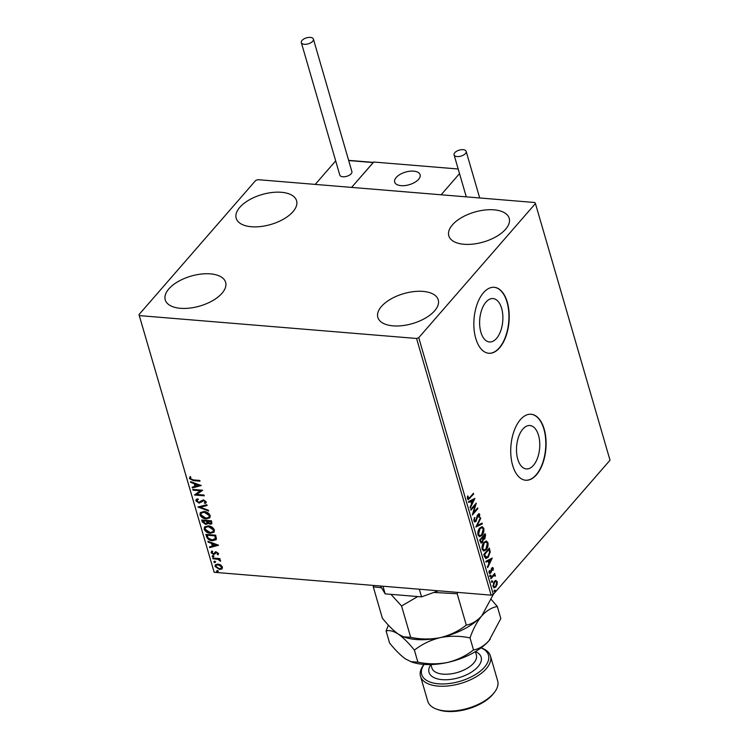 <?xml version="1.0" encoding="UTF-8"?>
<svg xmlns="http://www.w3.org/2000/svg" width="749" height="749" viewBox="0 0 749 749"><rect width="100%" height="100%" fill="white"/><g stroke="black" fill="none" stroke-linecap="round" stroke-linejoin="round"><path stroke-width="1.12" d="M485.97 302.109A21.777 11.544 94.7 0 0 479.753 326.03A21.777 11.544 94.7 0 0 489.453 341.975A21.777 11.544 94.7 0 0 496.521 338.426A21.777 11.544 94.7 0 0 502.738 314.496A21.777 11.544 94.7 0 0 493.039 298.561A21.777 11.544 94.7 0 0 485.97 302.109M522.858 429.065A21.777 11.544 94.7 0 0 516.632 452.986A21.777 11.544 94.7 0 0 526.341 468.93A21.777 11.544 94.7 0 0 533.41 465.382A21.777 11.544 94.7 0 0 539.626 441.451A21.777 11.544 94.7 0 0 529.918 425.516A21.777 11.544 94.7 0 0 522.858 429.065M520.396 419.646A33.096 17.536 94.7 0 0 510.94 456.01A33.096 17.536 94.7 0 0 525.686 480.231A33.096 17.536 94.7 0 0 536.424 474.847A33.096 17.536 94.7 0 0 545.881 438.474A33.096 17.536 94.7 0 0 531.135 414.253A33.096 17.536 94.7 0 0 520.396 419.646M525.545 480.221A33.096 17.536 94.7 0 0 536.144 474.819A33.096 17.536 94.7 0 0 545.609 438.586A33.096 17.536 94.7 0 0 530.994 414.244M483.508 292.69A33.096 17.536 94.7 0 0 474.051 329.054A33.096 17.536 94.7 0 0 488.807 353.275A33.096 17.536 94.7 0 0 499.546 347.892A33.096 17.536 94.7 0 0 508.992 311.518A33.096 17.536 94.7 0 0 494.246 287.298A33.096 17.536 94.7 0 0 483.508 292.69M488.666 353.266A33.096 17.536 94.7 0 0 499.265 347.864A33.096 17.536 94.7 0 0 508.73 311.621A33.096 17.536 94.7 0 0 494.106 287.288M505.584 229.25A31.449 15.598 163.8 0 1 473.387 244.062A31.449 15.598 163.8 0 1 448.81 235.832A31.449 15.598 163.8 0 1 452.424 224.859A31.449 15.598 163.8 0 1 484.622 210.048A31.449 15.598 163.8 0 1 509.198 218.277A31.449 15.598 163.8 0 1 505.584 229.25M222.004 293.28A31.449 15.598 163.8 0 1 189.806 308.092A31.449 15.598 163.8 0 1 165.229 299.862A31.449 15.598 163.8 0 1 168.853 288.889A31.449 15.598 163.8 0 1 201.041 274.078A31.449 15.598 163.8 0 1 225.618 282.307A31.449 15.598 163.8 0 1 222.004 293.28M292.971 211.705A31.449 15.598 163.8 0 1 260.774 226.526A31.449 15.598 163.8 0 1 236.197 218.287A31.449 15.598 163.8 0 1 239.811 207.323A31.449 15.598 163.8 0 1 272.009 192.502A31.449 15.598 163.8 0 1 296.585 200.741A31.449 15.598 163.8 0 1 292.971 211.705M434.617 310.816A31.449 15.598 163.8 0 1 402.428 325.637A31.449 15.598 163.8 0 1 377.842 317.398A31.449 15.598 163.8 0 1 381.466 306.435A31.449 15.598 163.8 0 1 413.654 291.614A31.449 15.598 163.8 0 1 438.24 299.853A31.449 15.598 163.8 0 1 434.617 310.816M220.721 564.952L222.481 567.059L221.882 568.959L219.551 569.474L215.075 566.45L215.338 564.821L217.968 564.025L220.721 564.952M222.21 568.669L219.551 569.474M212.753 558.033L219.906 558.623L220.131 559.372L219.073 559.278L220.543 561.216L217.865 559.297L212.969 558.773L212.753 558.033M218.539 553.483L217.94 554.831L217.201 554.354L217.678 553.455L216.508 552.659L213.615 554.475L211.096 552.743L211.621 551.292L212.407 551.77L211.948 552.734L213.362 553.736L216.255 551.919L218.539 553.483M218.259 554.541L217.566 554.017M217.201 554.354L217.987 553.099L216.508 552.659M216.817 552.303L213.615 554.475M212.407 551.77L211.948 552.734M213.999 553.614L215.216 552.06M206.537 536.621L205.881 534.383L215.675 535.189L216.414 538.924L216.002 539.776L212.379 540.722C209.589 540.6 207.642 539.233 206.537 536.621L206.312 534.411M211.948 523.542L210.432 523.851L208.091 522.774L205.713 524.45L202.267 521.95L201.706 520.012L211.499 520.827L211.808 523.738L210.123 524.216L207.773 523.139L207.436 523.944M197.933 507.007L206.827 504.723L207.061 505.528L200.311 507.27L208.428 510.228L208.662 511.043L197.933 507.007M193.036 490.164L192.821 489.425L202.614 490.23L196.715 494.462L204.018 495.061L204.234 495.81L194.44 494.995L200.32 490.773L193.036 490.164L193.251 489.462M193.261 479.912L199.768 480.446L199.992 481.195L193.373 480.643L189.431 478.602L190.031 476.87L190.892 477.31L190.433 478.677L193.261 479.912M139.595 315.619L416.556 338.473L418.747 337.677L535.441 203.541L534.833 202.52L257.871 179.666L255.69 180.462L138.986 314.599L214.167 572.292L491.129 595.146L416.556 338.473M201.247 485.53L192.39 487.936L192.156 487.131L195.002 486.401L194.216 483.685L190.789 482.431L190.555 481.626L201.247 485.53M200.975 501.184L203.419 499.845L206.209 501.764L205.994 502.86L205.095 503.497L204.327 502.86L205.198 501.671L203.681 500.594L199.14 503.122L195.901 500.866L196.135 499.611L197.408 498.871L198.082 499.517L196.893 500.894L198.944 502.382L201.247 500.856M197.249 499.939L196.893 500.894M204.327 502.86L205.516 501.306L203.681 500.594M204 500.229L201.659 501.989M203.971 511.501C206.752 511.67 208.831 513.037 210.226 515.593L209.842 517.84L206.181 518.935C203.391 518.748 201.322 517.372 199.955 514.806L200.339 512.597L203.971 511.501M208.147 525.864C210.918 526.041 213.006 527.408 214.401 529.964L214.017 532.211L210.347 533.297C207.567 533.119 205.498 531.743 204.121 529.169L204.514 526.968L208.147 525.864M218.586 545.216L209.729 547.631L209.495 546.826L212.351 546.087L211.564 543.371L208.138 542.126L207.894 541.312L218.586 545.216M212.763 555.739L213.755 556.423L213.119 556.975L212.126 556.292L213.081 555.374M213.755 556.423L213.119 556.975L212.444 555.927M214.42 561.432L215.412 562.125L214.776 562.677L213.783 561.984L214.729 561.076M215.412 562.125L214.776 562.677L214.092 561.628M217.116 570.719L218.109 571.412L217.472 571.964L216.48 571.272L217.435 570.364M218.109 571.412L217.472 571.964L216.798 570.916M214.167 572.292L138.986 314.599M495.978 580.522L497.233 581.758L497.149 584.52L495.922 586.888L494.218 587.796L493.057 586.551L494.34 581.439L496.053 580.522M490.679 578.05L494.714 573.416L494.34 574.839L495.398 576.093L493.666 575.756L490.895 578.79L490.679 578.05M494.303 573.884L493.778 574.792L495.379 575.363L494.817 575.316L495.398 576.093M494.846 575.812L493.114 575.709L490.745 578.275M492.365 567.555L493.291 568.182L493.132 570.279L492.805 568.8L492.056 568.706L491.25 572.114L489.762 573.584L489.078 572.845L489.181 570.691L489.677 570.691L489.546 572.199L490.455 572.358L491.821 567.985L493.291 568.182L492.655 567.508M492.805 568.8L491.494 568.66L491.185 569.259L491.737 569.306M488.966 572.067L490.455 572.358M484.463 556.638L483.807 554.391L489.331 548.053L490.221 552.041L488.226 557.247L485.942 558.567L484.463 556.638M479.632 540.029L485.155 533.681L485.549 535.048L484.828 538.849L483.395 539.289L482.422 542.435L481.195 543.109L479.632 540.029M483.779 539.439L482.843 539.243L484.828 538.849M475.858 527.024L480.474 517.587L480.708 518.392L477.207 525.555L482.075 523.092L482.309 523.897L475.858 527.024M470.962 510.181L470.747 509.442L476.27 503.094L473.555 512.653L477.675 507.925L477.89 508.665L472.366 515.012L475.072 505.463L470.962 510.181M467.545 496.081L467.47 498.094L468.031 498.141L469.754 497.533L473.424 493.31L473.64 494.059L468.219 499.649L467.47 498.797L467.573 496.241L468.106 496.128L468.209 498.459M418.747 337.677L493.31 594.35L610.014 460.214L535.441 203.541M474.903 498.394L470.316 507.953L470.082 507.148L471.561 504.124L470.775 501.409L468.715 502.448L468.481 501.643L474.903 498.394M473.939 521.061L474.51 517.503L474.482 520.358L475.812 520.63L477.235 515.546L478.986 513.627L479.753 514.441L479.36 517.381L478.854 517.194L479.182 515.087L478.199 514.909L476.018 521.388L474.847 522.006L473.939 521.061M473.902 519.338L473.93 520.312L475.812 520.63M479.182 515.087L477.647 514.872L477.057 516.136L477.619 516.183M479.781 527.97L482.169 526.65L483.77 528.279C484.172 531.219 483.573 533.588 481.963 535.366L479.613 536.659L477.984 535.001C477.6 532.09 478.199 529.74 479.781 527.97M483.957 542.332L486.344 541.012L487.945 542.641C488.348 545.59 487.749 547.95 486.138 549.738L483.788 551.021L482.159 549.373C481.776 546.452 482.375 544.102 483.957 542.332M492.243 558.08L487.655 567.648L487.421 566.834L488.9 563.81L488.114 561.095L486.054 562.143L485.82 561.329L492.243 558.08M490.389 575.251L491.026 575.335L490.745 576.487L490.108 576.393L490.389 575.251L491.026 575.335L490.464 575.298L490.183 576.44L490.745 576.487L490.108 576.393M492.037 580.943L492.683 581.037L492.402 582.188L491.756 582.095L492.037 580.943L492.683 581.037L492.121 580.99L491.84 582.142L492.402 582.188L491.756 582.095M494.743 590.231L495.379 590.324L495.098 591.476L494.462 591.382L494.743 590.231L495.379 590.324L494.817 590.278L494.537 591.429L495.098 591.476L494.462 591.382M493.31 594.35L491.129 595.146M473.012 493.788L473.64 494.059M473.078 494.012L467.947 499.564M467.404 497.514L467.966 497.561M474.257 498.712L470.1 507.204M468.631 502.158L470.775 501.409M473.583 499.976L470.868 501.025L471.477 503.103L472.039 503.15L473.583 499.976L471.43 501.072L472.039 503.15M470.868 501.025L471.43 501.072M475.54 503.927L472.993 512.616L473.555 512.653M477.263 508.393L477.89 508.665M477.328 508.627L472.525 514.142M470.812 509.666L475.072 505.463M474.407 517.737L474.969 517.784M473.93 520.312L475.25 520.583L473.93 520.312M478.695 513.664L479.753 514.441M479.191 514.394L479.22 515.883M478.62 515.04L477.647 514.872L478.62 515.04M476.018 521.388L475.465 521.341L476.776 517.681L477.338 517.728M475.465 521.341L474.576 521.941M480.137 518.289L480.708 518.392M480.156 518.345L476.645 525.508L477.207 525.555M481.598 523.336L482.309 523.897M481.747 523.86L475.98 526.781M481.888 526.65L483.77 528.279M483.208 528.232C483.611 531.172 483.011 533.541 481.401 535.32L481.963 535.366M481.401 535.32L479.341 536.612M477.937 531.921L477.984 534.28L479.585 535.629M481.607 527.652L479.435 528.663L478.152 531.032M481.747 534.627L483.217 528.963L481.897 527.642L479.997 528.71L478.545 534.327L479.856 535.685L481.747 534.627M477.984 534.28L478.545 534.327M479.435 528.663L479.997 528.71M484.743 534.159L484.266 538.803M482.599 541.059L481.869 542.398L482.422 542.435M481.869 542.398L480.933 543.044M480.1 540.928L482.206 541.696L482.852 539.392L482.468 537.763L479.856 540.076L480.1 540.928L481.644 541.649M482.206 541.696L481.176 542.004M482.581 537.445L484.603 538.119L484.8 535.076L482.478 537.07L484.041 538.072M484.603 538.119L483.592 538.428M482.478 537.07L483.142 537.492M484.8 535.076L483.03 537.108M479.856 540.076L480.661 540.975M482.468 537.763L480.418 540.123M486.064 541.021L487.945 542.641M487.384 542.594C487.786 545.544 487.187 547.903 485.577 549.691L486.138 549.738M485.577 549.691L483.517 550.983M482.113 546.283L482.159 548.643L483.76 550M485.783 542.023L483.611 543.025L482.328 545.403M485.923 548.989L487.384 543.325L486.073 542.014L484.172 543.072L482.721 548.689L484.032 550.056L485.923 548.989M482.159 548.643L482.721 548.689M483.611 543.025L484.172 543.072M488.919 548.521L489.659 551.994L490.221 552.041M489.659 551.994L487.665 557.2L488.226 557.247M487.665 557.2L485.68 558.52M484.978 557.069L488.011 556.507L489.584 552.247L488.975 549.448L484.032 554.438L484.978 557.069L485.998 557.481M488.975 549.448L484.594 554.485L486.26 557.537L485.708 557.49M484.032 554.438L484.594 554.485M491.597 558.408L487.44 566.899M485.97 561.853L488.114 561.095M490.932 559.672L488.217 560.72L488.816 562.799L489.378 562.845L490.932 559.672L488.769 560.767L489.378 562.845M488.217 560.72L488.769 560.767M492.73 568.135L492.805 568.791M492.655 570.232L493.132 570.279M492.243 568.753L491.494 568.66L492.243 568.753M491.185 569.259L490.941 570.878M490.773 571.787L491.25 572.114M490.689 572.067L490.136 573.032L490.698 573.079M490.136 573.032L489.5 573.5M488.985 572.152L489.902 572.311L488.985 572.152M489.827 575.204L490.464 575.298M490.183 576.44L489.546 576.346M494.368 574.109L494.93 574.155M493.778 574.792L494.817 575.316M494.284 575.766L493.114 575.709L494.284 575.766M491.484 580.896L492.121 580.99M491.84 582.142L491.204 582.048M495.426 580.475L497.233 581.758M496.671 581.711L496.83 582.853M495.922 586.888L495.361 586.841L496.587 584.473L497.149 584.52M495.361 586.841L493.956 587.74M492.898 585.4L494.134 586.795M495.585 581.486L493.319 583.218M495.707 586.149L496.737 582.319L495.875 581.467L494.555 582.188L493.554 585.98L494.396 586.87L495.707 586.149M492.992 585.933L493.554 585.98M493.994 582.142L494.555 582.188M494.181 590.184L494.817 590.278M494.537 591.429L493.9 591.336M199.871 480.792L193.691 480.287L189.431 478.602M189.75 478.237L190.349 476.504M201.013 485.436L192.39 487.936M192.708 487.58L192.549 487.028M194.216 483.685L195.002 486.401M194.534 483.32L190.789 482.431M198.906 485.389L195.629 483.723L195.92 486.167L198.906 485.389L195.311 484.088M202.623 490.267L196.715 494.462M204.121 495.407L194.44 494.995M193.354 489.809L200.32 490.773M202.155 501.418L199.459 502.757L196.219 500.501L195.901 500.866M196.219 500.501L196.313 499.433M198.401 499.152L197.202 500.529M206.134 502.673L205.095 503.497M205.413 503.131L204.767 502.607M204.636 502.495L205.516 501.306L204.636 502.495M206.986 505.266L200.311 507.27M208.503 510.5L198.522 506.858M209.992 517.662L206.181 518.935M206.49 518.57C203.709 518.383 201.631 517.007 200.264 514.441L199.955 514.806M200.264 514.441L200.507 512.419M209.018 517.156L209.551 515.181L204.505 511.876L201.444 512.943M205.966 518.186L208.859 517.362L209.233 515.546L204.196 512.241L201.266 513.121L200.947 514.863L205.966 518.186M207.576 523.748L205.713 524.45M206.031 524.094L202.586 521.585L202.267 521.95M202.586 521.585L202.146 520.049M206.808 523.139L206.883 520.78L202.932 520.836L205.498 523.71L206.911 522.69L206.574 521.145L202.932 520.836M210.984 522.999L211.031 521.117L207.576 521.22L209.889 523.467L210.881 523.205L210.712 521.482L207.576 521.22M207.22 522.325L206.986 522.98M214.167 532.024L210.347 533.297M210.666 532.932C207.885 532.754 205.806 531.378 204.44 528.803L204.121 529.169M204.44 528.803L204.683 526.79M213.193 531.518L213.718 529.552L208.681 526.247L205.61 527.315M210.141 532.558L213.034 531.724L213.409 529.908L208.362 526.603L205.441 527.483L205.123 529.225L210.141 532.558M216.143 539.589L212.379 540.722M212.697 540.357C209.907 540.235 207.96 538.868 206.855 536.265M215.169 539.046L215.693 538.091L215.206 535.488L207.108 535.207L208.166 538.016L212.173 539.973L215.375 538.447L214.888 535.844L207.108 535.207M215.693 538.091L215.347 538.868M218.352 545.132L209.729 547.631M210.048 547.266L209.889 546.723M211.564 543.371L212.351 546.087M211.873 543.016L208.138 542.126M216.246 545.085L216.564 544.72L212.969 543.409L213.259 545.852L216.246 545.085L212.66 543.774M217.51 553.988L217.987 553.099L217.51 553.988M215.703 553.108L214.972 553.96M213.933 554.12L211.096 552.743M211.415 552.378L211.939 550.927M212.725 551.414L212.267 552.369M215.534 551.704L214.504 552.884M214.074 556.058L213.437 556.61M220.009 558.969L217.865 559.297M220.646 560.748L219.682 560.795M220.028 560.112L219.597 559.559M218.184 558.932L212.969 558.773M215.731 561.759L215.094 562.312M219.869 569.109L215.394 566.085L215.075 566.45M215.394 566.085L215.515 564.652M221.526 567.92L221.919 566.619L218.493 564.4L216.349 565.167M219.326 568.725L221.386 568.107L221.601 566.984L218.174 564.765L216.18 565.336L215.955 566.516L219.326 568.725M218.427 571.047L217.79 571.599M418.579 179.329A13.239 6.572 163.8 0 1 405.031 185.565A13.239 6.572 163.8 0 1 394.676 182.101A13.239 6.572 163.8 0 1 396.202 177.485A13.239 6.572 163.8 0 1 409.759 171.24A13.239 6.572 163.8 0 1 420.105 174.714A13.239 6.572 163.8 0 1 418.579 179.329M373.077 162.786L351.59 187.4L373.667 162.027L458.182 168.993M335.683 160.885L315.226 184.404L441.114 194.787L459.521 173.628M411.707 171.1A13.239 6.572 -16.2 0 0 394.676 182.101A13.239 6.572 -16.2 0 0 403.074 185.705A13.239 6.572 -16.2 0 0 420.105 174.714A13.239 6.572 -16.2 0 0 411.707 171.1M312.67 41.289A6.292 3.118 -16.2 0 0 313.4 39.098A6.292 3.118 -16.2 0 0 308.485 37.45A6.292 3.118 -16.2 0 0 302.044 40.409A6.292 3.118 -16.2 0 0 301.323 42.609A6.292 3.118 -16.2 0 0 306.238 44.257A6.292 3.118 -16.2 0 0 312.67 41.289M301.323 42.609L339.803 175.079A6.292 3.118 -16.2 0 0 344.727 176.727A6.292 3.118 -16.2 0 0 351.159 173.768A6.292 3.118 -16.2 0 0 351.89 171.577L313.4 39.098M463.116 149.678A6.292 3.118 -16.2 0 0 456.675 151.214A6.292 3.118 -16.2 0 0 454.081 154.874A6.292 3.118 -16.2 0 0 457.124 156.569A6.292 3.118 -16.2 0 0 463.565 155.034A6.292 3.118 -16.2 0 0 466.159 151.373A6.292 3.118 -16.2 0 0 463.116 149.678M438.362 590.792L421.547 596.869L385.183 593.873L380.492 586.018M421.547 596.869L419.328 589.22M382.954 586.214L385.183 593.873M424.093 664.419A34.754 17.246 -16.2 0 0 440.14 683.912A34.754 17.246 -16.2 0 0 484.463 667.2A34.754 17.246 -16.2 0 0 481.055 647.876M481.101 647.838L481.298 647.913A36.411 18.06 163.8 0 1 490.445 656.002A36.411 18.06 163.8 0 1 486.26 668.698A36.411 18.06 163.8 0 1 448.988 685.85A36.411 18.06 163.8 0 1 420.517 676.319A36.411 18.06 163.8 0 1 423.906 664.588L424.046 664.419M494.274 692.572L493.245 693.874A34.754 17.246 163.8 0 1 492.477 694.8A34.754 17.246 163.8 0 1 438.455 709.79L436.882 709.247A36.411 18.06 -16.2 0 0 493.479 693.537A36.411 18.06 -16.2 0 0 494.274 692.572A36.411 18.06 -16.2 0 0 497.664 680.841L490.445 656.002M493.404 594.247L481.813 615.8C476.916 621.09 471.739 624.189 466.29 625.097L457.19 593.742L457.695 592.384M466.29 625.097C458.8 631.004 450.149 635.18 440.346 637.614C430.506 639.524 420.62 639.431 410.677 637.333L401.567 605.978L417.736 596.56M433.802 592.44L457.19 593.742M410.677 637.333L403.505 636.819L398.384 634.15C393.337 630.546 388.001 625.218 382.364 618.168L373.264 586.823L381.531 587.759M390.922 594.341L401.567 605.978M373.77 585.456L373.264 586.823M483.03 614.33A49.649 24.633 163.8 0 1 482.908 614.48A49.649 24.633 163.8 0 1 481.813 615.8A49.649 24.633 163.8 0 1 440.346 637.614A49.649 24.633 163.8 0 1 404.647 637.221L403.505 636.819M388.394 625.143L386.091 630.976C389.33 629.956 393.431 631.014 398.384 634.15C403.421 637.764 408.757 643.091 414.394 650.141C421.893 644.234 430.544 640.058 440.346 637.614C450.186 635.714 460.073 635.807 470.016 637.905C473.134 628.963 477.066 621.595 481.813 615.8C486.719 610.51 491.887 607.411 497.327 606.503L491.307 599.537M490.249 639.159A49.649 24.633 163.8 0 1 490.127 639.318A49.649 24.633 163.8 0 1 489.031 640.638A49.649 24.633 163.8 0 1 447.565 662.453A49.649 24.633 163.8 0 1 411.856 662.06L405.602 658.998C400.556 655.384 395.219 650.057 389.583 643.007L386.091 630.976M497.327 606.503L500.828 618.534L489.031 640.638C484.126 645.928 478.957 649.027 473.508 649.935C466.018 655.843 457.367 660.019 447.565 662.453C437.725 664.363 427.829 664.269 417.886 662.172L410.724 661.657M417.886 662.172L414.394 650.141M473.508 649.935L470.016 637.905M420.517 676.319L427.735 701.158A36.411 18.06 -16.2 0 0 436.882 709.247M469.351 498.291L469.913 498.338M484.987 535.001L485.549 535.048M489.191 549.466L489.752 549.513M484.266 555.243L484.818 555.29M490.979 570.476L491.541 570.523M491.69 577.189L492.252 577.236M373.199 162.57L348.678 160.548M430.89 664.56L431.873 667.93A23.172 11.497 -16.2 0 0 449.98 673.997A23.172 11.497 -16.2 0 0 473.705 663.08A23.172 11.497 -16.2 0 0 476.373 655L475.39 651.63M475.437 651.602A27.142 13.463 163.8 0 1 478.021 666.666A27.142 13.463 163.8 0 1 443.464 679.727A27.142 13.463 163.8 0 1 430.844 664.56M475.109 521.023L474.548 520.976M478.751 514.61L478.19 514.563M479.856 535.685L479.294 535.638M481.897 527.642L481.335 527.596M484.032 550.056L483.47 550.009M486.073 542.014L485.511 541.967M492.486 568.482L491.934 568.435M489.958 572.62L489.397 572.573M494.424 575.447L493.863 575.401M494.396 586.87L493.844 586.823M495.875 581.467L495.323 581.421M373.348 162.393L348.622 160.352M454.081 154.874L466.281 196.865M466.159 151.373L479.697 197.97"/></g></svg>
